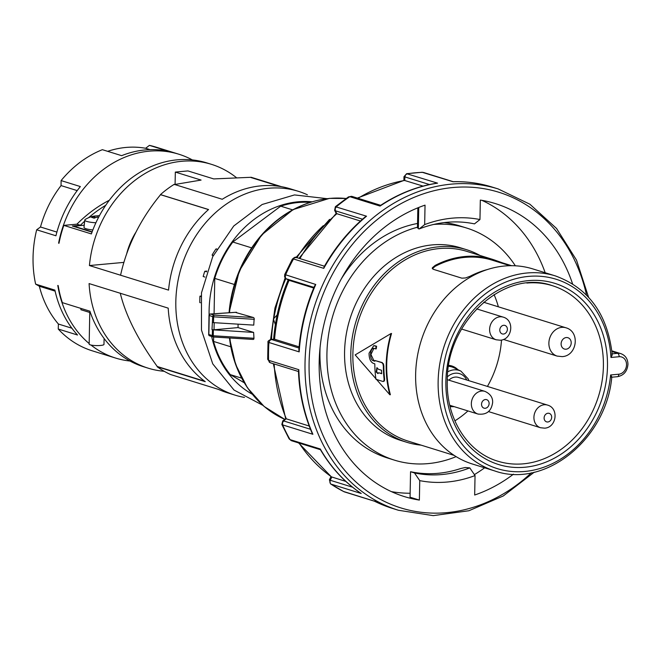 <?xml version="1.0" encoding="UTF-8"?>
<svg xmlns="http://www.w3.org/2000/svg" width="661" height="661" viewBox="0 0 661 661"><rect width="100%" height="100%" fill="white"/><g stroke="black" fill="none" stroke-linecap="round" stroke-linejoin="round"><path stroke-width="0.99" d="M419.371 500.088L410.06 497.204L410.555 471.723L414.488 472.945L419.752 480.63L419.371 500.088A153.402 128.3 -72.8 0 1 404.375 496.593A153.402 128.3 -72.8 0 1 335.243 435.896A153.402 128.3 -72.8 0 1 425.04 205.141L424.668 224.6L419.173 228.954L418.339 228.689L418.752 207.471M481.877 200.333A153.402 128.3 -72.8 0 1 538.079 256.08A153.402 128.3 -72.8 0 1 545.185 272.745M484.637 467.806A153.402 128.3 -72.8 0 1 474.391 474.615M410.142 493.255A153.402 128.3 -72.8 0 1 391.452 491.644M419.173 228.954A128.209 107.231 -72.8 0 1 474.466 223.881L479.96 219.535L480.332 200.076A153.402 128.3 -72.8 0 1 495.329 203.58A153.402 128.3 -72.8 0 1 564.461 264.268A153.402 128.3 -72.8 0 1 572.55 283.809M513.457 474.185A153.402 128.3 -72.8 0 1 474.672 495.023L475.044 475.565L469.781 467.881L465.27 467.509L460.775 468.5A128.209 107.231 -72.8 0 1 410.555 471.723M417.636 227.442L418.339 228.689M315.76 284.486L314.628 285.891C305.787 306.489 300.524 327.873 298.855 350.041L299.177 351.883A168.225 140.694 -72.8 0 1 315.76 284.486L284.709 274.505L292.278 259.269L295.062 257.575L296.905 257.716M313.719 288.031L288.7 280.223L286.073 278.694L285.288 277.256L285.502 275.092A168.225 140.694 -72.8 0 1 286.329 273.241A168.225 140.694 -72.8 0 1 289.328 266.92A168.225 140.694 -72.8 0 1 293.509 258.963L323.766 268.358L324.039 266.928C335.069 247.495 348.711 230.879 364.971 217.081L366.533 216.205L335.375 206.695L348.471 196.887L351.669 196.317M380.868 205.381L380.067 206.075A168.225 140.694 -72.8 0 1 437.557 183.155L436.566 183.221C416.926 186.385 398.228 193.797 380.48 205.455M437.557 183.155L406.622 173.686L422.115 172.265L452.975 181.742A168.225 140.694 -72.8 0 1 491.966 187.013C479.415 183.13 466.476 181.354 453.149 181.684M320.742 449.777L320.304 449.001A168.225 140.694 -72.8 0 0 361.212 493.486L360.129 492.751M311.992 432.897L312.884 434.285A168.225 140.694 -72.8 0 1 298.838 369.697L298.45 370.895C299.276 393.014 303.787 413.679 311.992 432.897M292.6 209.859L280.702 206.166A101.53 84.914 -72.8 0 1 298.128 202.53A101.53 84.914 -72.8 0 1 309.935 202.382M275.373 324.601L273.604 319.61L273.794 318.528L277.157 314.95M210.173 314.115A1.479 0.636 86.2 0 1 210.388 314.008A1.479 0.636 86.2 0 1 210.512 314.025L236.539 312.281L235.936 312.537L253.46 317.528L254.171 318.197L253.758 325.121L213.503 322.651L213.619 316.817L212.702 316.685L211.991 329.657L214.032 329.789L214.172 322.692M254.345 319.321L213.619 316.817L213.99 315.107A1.479 1.239 107.2 0 0 212.702 316.685L209.066 315.388M238.084 324.154A115.609 96.688 107.2 0 0 238.067 327.583L253.617 332.409L253.981 338.267L253.766 339.209L253.039 339.399L253.766 339.209M253.039 339.399L213.511 336.994L213.255 335.771L208.859 334.557L209.223 315.603A1.479 1.239 -72.8 0 1 210.512 314.025L213.99 315.107L253.46 317.528M212.586 322.51L213.503 322.651M253.617 332.409L212.445 329.806L212.338 335.631A1.479 1.239 -72.8 0 0 213.156 336.936L209.686 335.854A1.479 1.239 -72.8 0 1 208.859 334.557L208.636 334.408A1.479 1.479 0 0 0 209.686 335.854A1.479 1.239 -72.8 0 0 210.091 335.895M417.479 227.219A121.533 101.645 107.2 0 0 326.931 353.552A121.533 101.645 107.2 0 0 394.427 460.139A121.533 101.645 107.2 0 0 456.115 456.635M394.427 460.139L387.445 457.966A121.533 101.645 -72.8 0 1 319.949 351.379A121.533 101.645 -72.8 0 1 320.081 347.389M432.377 268.73L435.12 266.358L435.136 265.425L432.443 267.688L433.145 269.25L461.849 278.165L465.542 277.959L470.054 276.265A99.307 83.055 107.2 0 1 487.554 269.498M502.567 263.4L502.575 262.888L494.469 259.988L494.453 260.88M611.747 353.866L612.169 355.122L610.962 357.469A99.158 82.931 107.2 0 0 524.751 276.843A99.158 82.931 107.2 0 0 442.217 381.67A99.158 82.931 107.2 0 0 521.017 471.706A99.158 82.931 107.2 0 0 610.624 374.969L611.747 376.737L611.293 377.191M494.064 294.599A91.896 76.858 -72.8 0 1 498.361 306.811M501.509 340.035A91.896 76.858 -72.8 0 1 487.43 386.429M467.947 410.927A91.896 76.858 -72.8 0 1 454.875 420.85M494.849 470.979L472.342 463.989A102.124 85.409 -72.8 0 1 415.637 374.432A102.124 85.409 -72.8 0 1 504.55 266.011A102.124 85.409 -72.8 0 1 532.898 268.936L555.397 275.918A102.124 85.409 107.2 0 0 438.136 381.422A102.124 85.409 107.2 0 0 494.849 470.979C545.135 488.76 606.451 439.036 611.789 377.026M391.023 333.532L391.552 333.483A99.307 83.055 107.2 0 0 390.378 394.716L389.85 394.766A99.894 83.55 -72.8 0 1 391.023 333.532L355.164 354.899L389.85 394.766M432.443 267.688L432.269 268.292M435.136 265.425A99.307 83.055 -72.8 0 1 464.923 256.501A99.307 83.055 -72.8 0 1 492.486 259.335A99.307 83.055 -72.8 0 1 494.469 259.988M454.157 455.396L408.019 441.077A99.307 83.055 -72.8 0 1 354.354 337.68A99.307 83.055 -72.8 0 1 439.334 248.561A99.307 83.055 -72.8 0 1 466.897 251.395L492.486 259.335M421.156 445.15A100.827 84.327 -72.8 0 1 406.771 442.283A100.827 84.327 -72.8 0 1 352.288 337.308A100.827 84.327 -72.8 0 1 438.565 246.817A100.827 84.327 -72.8 0 1 466.55 249.693A100.827 84.327 -72.8 0 1 480.035 255.477M406.771 442.283L400.566 440.358A100.827 84.327 -72.8 0 1 346.075 335.375A100.827 84.327 -72.8 0 1 432.36 244.892A100.827 84.327 -72.8 0 1 460.345 247.768L466.55 249.693M381.827 362.649L374.845 360.485A100.489 84.046 107.2 0 0 374.828 361.212L373.432 360.774C369.02 359.857 369.978 346.802 374.333 348.471L375.729 348.901A100.489 84.046 -72.8 0 1 376.092 346.248L373.688 345.711L369.061 353.197C369.061 358.609 370.507 362.005 373.415 363.401L374.812 363.831A100.489 84.046 107.2 0 0 375.952 379.298L382.934 381.471L383.909 380.967L384.107 379.075A100.489 84.046 -72.8 0 1 383.347 366.045L383.851 365.996L383.413 363.798L381.827 362.649L382.909 363.847L383.347 366.045M377.134 367.731L376.704 371.953L378.1 373.515M376.2 372.003L376.869 367.714L378.48 369.301L381.504 370.234A100.489 84.046 107.2 0 0 381.711 373.713L378.679 372.771L377.852 373.581L376.2 372.003M383.446 381.422L384.421 380.918L384.619 379.026L384.107 379.075M547.531 405.086A11.857 9.915 107.2 0 0 544.243 404.747A11.857 9.915 107.2 0 0 536.426 409.622A11.857 9.915 107.2 0 0 540.508 427.733L544.614 428.163C556.529 427.634 559.239 408.25 547.531 405.086L458.453 377.431A11.857 9.915 107.2 0 0 448.86 380.166M95.911 222.774A14.17 2.545 -178.9 0 1 86.88 221.452A14.17 2.545 -178.9 0 1 84.782 220.03A14.17 2.545 -178.9 0 1 85.335 219.386A25.515 25.515 0 0 1 93.498 216.205A25.407 13.162 84.8 0 1 94.944 216.073A25.118 5.652 93.5 0 0 94.407 216.461A25.407 21.251 107.2 0 0 91.656 217.428A24.812 8.907 53.2 0 1 92.837 217.717A24.812 8.907 53.2 0 1 94.118 218.188A25.407 21.251 -72.8 0 1 96.878 217.221A25.118 24.06 53.8 0 1 98.588 217.312M92.854 229.954A14.823 2.661 -178.9 0 1 86.186 228.789A14.823 2.661 -178.9 0 1 83.997 227.31L84.782 220.03M99.125 215.701A25.515 25.515 0 0 1 99.439 215.717A25.118 24.06 -126.2 0 0 99.125 215.701A25.118 24.06 -126.2 0 0 98.952 215.701A25.407 13.162 -95.2 0 0 97.25 215.891A24.812 20.202 52.8 0 0 94.077 216.114M104.099 338.49L103.984 344.406A7.411 1.33 -178.9 0 1 98.58 345.579A7.411 1.33 -178.9 0 1 90.26 344.844A7.411 1.33 -178.9 0 1 89.161 344.125L89.772 312.479M307.39 194.78A106.718 89.252 107.2 0 0 298.367 191.318L290.576 188.906A106.718 89.252 107.2 0 0 222.245 199.275L174.165 184.353A106.718 89.252 107.2 0 0 160.466 194.607L208.554 209.529A106.718 89.252 107.2 0 0 168.555 290.113L89.425 265.548A106.718 89.252 -72.8 0 1 211.454 164.341A106.718 89.252 -72.8 0 1 236.621 177.809M175.091 184.369L175.322 172.083L187.947 170.918L213.71 178.916L251.205 177.288L281.52 186.699M211.454 164.341L206.802 162.895A106.718 89.252 107.2 0 0 91.383 233.928L63.836 225.376A106.718 89.252 107.2 0 0 58.986 243.289L58.598 243.165A106.718 89.252 -72.8 0 1 178.867 154.228A106.718 89.252 -72.8 0 1 192.401 159.937M298.367 191.318A106.718 89.252 107.2 0 0 175.826 301.573A106.718 89.252 107.2 0 0 235.093 395.154A106.718 89.252 107.2 0 0 244.487 397.418M90.962 345.025A106.718 89.252 107.2 0 0 115.592 358.064L92.317 350.834A106.718 89.252 -72.8 0 1 58.251 329.038L77.519 335.011A106.718 89.252 -72.8 0 1 54.888 290.113L35.628 284.131A106.718 89.252 -72.8 0 1 33.05 257.253A106.718 89.252 -72.8 0 1 36.669 229.797L55.937 235.779A106.718 89.252 -72.8 0 1 80.361 186.567L61.101 180.585A106.718 89.252 -72.8 0 1 102.372 149.683L121.632 155.666A106.718 89.252 -72.8 0 1 168.687 151.352L149.419 145.37A106.718 89.252 -72.8 0 1 155.583 146.998L178.867 154.228M164.234 371.292A106.718 89.252 -72.8 0 1 148.18 368.177L143.528 366.731A106.718 89.252 -72.8 0 1 89.904 311.199L62.357 302.647A106.718 89.252 -72.8 0 1 58.176 285.569L57.788 285.445A106.718 89.252 107.2 0 0 89.177 343.571M115.592 358.064A106.718 89.252 107.2 0 0 129.986 361.022M148.18 368.177A106.718 89.252 -72.8 0 1 89.086 283.577L168.208 308.142A106.718 89.252 107.2 0 0 205.249 381.653L157.161 366.731A106.718 89.252 107.2 0 0 170.513 374.506L218.593 389.428A106.718 89.252 107.2 0 0 227.31 392.741L235.093 395.154M90.408 312.678L80.906 309.728L80.931 308.414M213.288 255.493L212.082 255.113L213.115 255.832M200.374 302.746L199.812 302.573A78.552 65.703 107.2 0 1 199.936 296.161L200.985 296.483M204.943 277.058L203.175 276.513A78.552 65.703 107.2 0 1 204.794 271.266L206.562 271.811M201.035 296.062L199.936 296.161M206.81 271.076L204.794 271.266M216.618 249.214L215.924 248.999A78.552 65.703 107.2 0 0 212.082 255.113M216.791 248.916L215.924 248.999M157.161 366.731L157.252 366.5C138.017 339.919 125.681 315.462 120.244 293.12M120.55 275.273L120.591 275.092C127.003 246.156 140.322 219.353 160.549 194.698L160.466 194.607M174.008 184.617L201.084 180.073L175.322 172.083M135.596 232.689A65.216 54.541 107.2 0 0 126.672 253.816M123.913 262.384L89.425 265.548M77.205 190.608L61.052 185.592A102.265 85.533 107.2 0 0 40.495 226.996L36.669 229.797M61.052 185.592L61.101 180.585M150.064 149.642L145.643 148.271A102.265 85.533 107.2 0 0 107.669 151.336M145.643 148.271L149.419 145.37M55.119 291.137L39.354 286.246A102.265 85.533 107.2 0 0 58.391 324.022L58.251 329.038M39.354 286.246L35.628 284.131M59.019 243.132L58.598 243.165M71.875 328.211L58.391 324.022M56.904 232.094L40.495 226.996M279.38 186.352L251.048 177.561M157.252 366.5L204.654 381.215M208.496 209.578L160.549 194.698M98.952 215.701L98.935 216.659M97.25 215.891L97.225 217.229M94.944 216.073L94.911 217.866M94.407 216.461L94.383 218.08M92.135 231.854L73.85 226.178L84.22 225.227M84.658 221.179A133.398 111.569 107.2 0 0 80.435 225.261L72.313 226.004L92.036 232.127M105.768 205.265A133.398 111.569 107.2 0 0 88.508 217.758M109.371 200.225A133.398 111.569 107.2 0 0 76.94 224.178L63.836 225.376M80.435 225.261L76.94 224.178M423.057 186.096L404.16 180.337L357.361 198.085M404.119 176.884L404.846 176.892L405.581 174.818L407.292 173.76A168.225 140.694 -72.8 0 1 422.718 172.347L422.131 172.273M360.46 221.03L336.862 213.71L335.391 210.785L335.16 208.678L336.275 206.81A168.225 140.694 -72.8 0 1 349.801 196.681L380.067 206.075M298.995 258.311L336.168 213.404L334.623 210.322L335.375 206.695M334.83 209.801L335.391 210.785L362.509 219.204M313.983 287.403L286.411 278.843L289.031 280.371A161.862 135.373 -72.8 0 0 274.555 339.225L270.894 339.424L274.555 339.225L299.111 346.843M310.488 429.278L283.685 420.958L286.097 418.768L309.232 426.048M320.304 449.001L290.039 439.615L289.105 438.838L281.842 424.436L282.627 424.899L282.495 422.759L283.685 420.958L282.817 421.231M383.851 365.996A99.894 83.55 107.2 0 0 384.619 379.026M373.696 348.388L374.333 348.471M383.496 381.43L382.934 381.471M378.679 372.771L381.694 373.498M374.845 360.485L382.339 362.6M373.886 348.388L370.937 354.461L373.936 360.732L374.837 361.005M375.729 348.901L376.233 348.859A99.894 83.55 107.2 0 1 376.605 346.207L376.092 346.248M373.944 345.703L376.605 346.207M502.575 262.888L511.631 265.697M435.12 266.358A98.415 82.311 -72.8 0 1 492.222 260.186L510.019 265.714M515.357 265.805A121.533 101.645 107.2 0 0 466.484 227.987A121.533 101.645 107.2 0 0 433.732 224.434M341.365 278.818A121.533 101.645 -72.8 0 1 417.554 223.476M444.291 222.583A121.533 101.645 -72.8 0 1 459.502 225.822L466.484 227.987M211.991 329.657L212.445 329.806M241.629 378.15L230.276 374.622A101.53 84.914 -72.8 0 1 213.544 341.431L213.635 337.003M244.198 382.736L230.276 374.622M234.407 284.494L214.759 278.397A101.53 84.914 -72.8 0 1 232.821 242.017L280.702 206.166M214.081 313.76L214.759 278.397M230.805 346.794L213.544 341.431M238.067 327.583L214.032 329.789M251.684 247.875L232.821 242.017M375.192 500.856L374.399 501.162L375.192 500.856L374.399 501.162L343.596 491.495M469.781 467.881A128.209 107.231 -72.8 0 1 414.488 472.945M345.827 481.415L331.384 476.862L298.598 442.92M343.86 491.66L330.525 483.893L329.905 482.423L330.219 480.266L329.649 479.58M406.622 173.686L403.962 176.727L403.896 180.387M298.838 369.697L268.573 360.303L267.688 359.278L268.011 342.39L268.92 342.489L269.738 340.465L271.489 339.498L299.012 348.041M289.105 438.838L291.303 440.656L320.461 449.703M479.96 219.535A134.133 112.188 107.2 0 0 424.668 224.6M419.752 480.63A134.133 112.188 107.2 0 0 475.044 475.565M588.563 297.227L576.499 260.103L556.537 228.45L529.882 204.216L498.171 188.939A168.225 140.694 107.2 0 0 325.799 278.24A168.225 140.694 107.2 0 0 322.799 284.56A168.225 140.694 107.2 0 0 398.434 510.267L392.221 508.334A168.225 140.694 -72.8 0 1 374.399 501.162M299.177 351.883L268.92 342.489A168.225 140.694 -72.8 0 0 268.573 360.303L269.324 362.187L270.217 362.74L267.688 359.287M312.884 434.285L282.627 424.899A168.225 140.694 -72.8 0 0 290.039 439.615L291.319 440.656M361.212 493.486L330.946 484.092A168.225 140.694 -72.8 0 0 344.133 491.767L343.869 491.66M531.37 472.805A165.258 138.215 -72.8 0 1 356.097 482.1A165.258 138.215 -72.8 0 1 326.559 286.188A165.258 138.215 -72.8 0 1 468.203 187.088A165.258 138.215 -72.8 0 1 586.53 295.087M358.031 198.292A161.862 135.373 -72.8 0 1 404.78 180.428L404.846 176.892L429.501 184.543M273.794 318.528A143.032 119.624 -72.8 0 1 285.882 278.578M296.954 257.674A143.032 119.624 -72.8 0 1 323.336 225.657M271.514 339.366A143.032 119.624 -72.8 0 1 273.604 319.61M229.532 312.719A115.609 96.688 -72.8 0 1 329.756 198.416A115.609 96.688 -72.8 0 1 346.133 198.498M312.785 201.663A115.072 96.242 107.2 0 0 242.884 263.037A115.072 96.242 107.2 0 0 229.07 312.752L239.224 271.051L261.574 235.01L293.079 209.603L329.426 198.374L346.149 198.482M229.483 337.978A115.072 96.242 107.2 0 0 252.833 394.799M284.792 419.363A115.609 96.688 -72.8 0 1 229.871 338.002M252.122 394.146A102.265 85.533 -72.8 0 1 211.644 336.466M209.107 314.95A102.265 85.533 -72.8 0 1 298.144 201.795A102.265 85.533 -72.8 0 1 311.827 201.795M253.981 338.267L213.255 335.771L213.363 329.938M213.462 336.978A1.479 1.239 -72.8 0 1 213.156 336.936A1.479 1.479 0 0 0 213.511 336.994L253.237 339.44M208.702 334.334L209 315.454A1.479 1.479 0 0 1 210.388 314.008L236.382 312.256M610.962 357.469L619.134 356.725A8.89 7.436 -72.8 0 1 626.537 364.773A8.89 7.436 -72.8 0 1 618.795 374.217A2.966 1.537 84.8 0 1 618.299 376.134A2.966 1.537 84.8 0 1 617.514 376.687L611.764 377.216M617.514 376.687C623.81 375.415 627.289 371.3 627.95 364.351C627.834 358.997 625.496 355.436 620.927 353.668A11.857 9.915 107.2 0 0 617.638 353.329A2.966 1.537 84.8 0 1 618.713 354.519A2.966 1.537 84.8 0 1 619.134 356.725M611.937 351.553L617.638 353.329L612.152 353.825M526.858 283.057A91.896 76.858 -72.8 0 1 552.365 285.684A91.896 76.858 -72.8 0 1 603.394 366.277A91.896 76.858 -72.8 0 1 523.388 463.832A91.896 76.858 -72.8 0 1 497.882 461.213C467.6 452.397 446.117 418.644 447.29 380.91C446.415 321.056 505.178 268.399 552.365 285.684M607.476 366.525A94.862 79.337 107.2 0 0 528.47 280.628A94.862 79.337 107.2 0 0 445.878 381.339A94.862 79.337 107.2 0 0 524.884 467.236A94.862 79.337 107.2 0 0 607.476 366.525M448.571 366.343A19.937 16.682 -72.8 0 1 453.942 367.739L460.932 371.143A18.756 15.682 107.2 0 0 447.861 371.763M457.908 369.664A20.83 17.417 107.2 0 0 448.728 365.368M447.447 376.745A15.798 13.212 -72.8 0 1 448.472 375.911A15.798 13.212 -72.8 0 1 466.798 380.017M551.381 351.817A14.823 12.394 107.2 0 0 557.116 356.089L562.205 356.618C577.053 355.957 580.482 331.723 565.899 327.773A14.823 12.394 107.2 0 0 561.784 327.352A14.823 12.394 107.2 0 0 550.283 336.581A14.823 12.394 107.2 0 0 551.381 351.817M566.047 349.206A5.932 4.958 -72.8 0 1 561.115 343.836A5.932 4.958 -72.8 0 1 566.27 337.548A5.932 4.958 -72.8 0 1 571.211 342.91A5.932 4.958 -72.8 0 1 566.047 349.206M547.812 421.982A4.445 3.718 -72.8 0 1 544.11 417.959A4.445 3.718 -72.8 0 1 547.986 413.241A4.445 3.718 -72.8 0 1 551.687 417.265A4.445 3.718 -72.8 0 1 547.812 421.982M481.538 404.251A4.445 3.718 -72.8 0 1 485.414 399.533A4.445 3.718 -72.8 0 1 489.115 403.557A4.445 3.718 -72.8 0 1 485.24 408.275A4.445 3.718 -72.8 0 1 481.538 404.251M449.769 405.284L477.928 414.026C486.463 415.108 491.371 411.266 492.643 402.491C492.866 397.558 490.305 393.857 484.959 391.378A11.857 9.915 107.2 0 0 484.447 391.229A11.857 9.915 107.2 0 0 471.343 403.623A11.857 9.915 107.2 0 0 477.928 414.026A11.857 9.915 107.2 0 0 478.448 414.166M503.5 334.045A4.445 3.718 -72.8 0 1 499.799 330.013A4.445 3.718 -72.8 0 1 503.674 325.295A4.445 3.718 -72.8 0 1 507.375 329.318A4.445 3.718 -72.8 0 1 503.5 334.045M499.931 316.801A11.857 9.915 107.2 0 0 498.179 317.14A11.857 9.915 107.2 0 0 489.661 328.459A11.857 9.915 107.2 0 0 496.196 339.787L500.303 340.217C512.217 339.688 514.927 320.304 503.228 317.14A11.857 9.915 107.2 0 0 499.931 316.801M299.896 258.591A161.862 135.373 -72.8 0 1 336.862 213.71M286.37 418.95A161.862 135.373 -72.8 0 1 274.175 363.971M373.432 360.774L373.936 360.732M374.696 345.819L375.208 345.769M618.795 374.217L610.624 374.969M323.766 268.358A168.225 140.694 -72.8 0 1 366.533 216.205M352.561 487.198L330.219 480.266L331.805 477.06A161.862 135.373 -72.8 0 1 299.152 443.093M324.444 266.209L296.483 257.534C295.789 256.658 294.385 257.236 292.278 259.261M417.851 207.835L417.471 227.888M298.466 371.515L270.225 362.74M453.198 181.684L423.404 172.438M329.583 219.369L296.045 257.426M285.139 277.893L274.943 308.076L270.613 339.473M284.784 419.363L264.119 406.457L247.396 387.767L235.613 364.459L229.466 337.978M326.889 198.647L294.5 194.929L262.144 204.497L233.746 225.996L212.693 256.699L201.481 292.864L201.481 330.095L212.751 363.872L234.027 390.056L262.756 405.276M450.108 406.697L454.214 406.664M483.645 302.242L565.899 327.773M484.959 391.378L447.315 379.687M503.228 317.14L476.606 308.877M273.604 339.539C275.257 318.759 280.19 298.698 288.411 279.363M281.842 424.436L282.776 420.867L285.676 418.702L273.315 363.707M496.196 339.787L461.618 329.054M540.508 427.733L488.504 411.588M503.467 339.432L557.116 356.089M468.889 380.67L468.244 378.96L460.932 371.143M373.771 345.703L374.2 345.662M612.21 354.544C607.599 314.289 588.662 288.08 555.397 275.918M620.927 353.668L611.855 350.851M360.65 493.156C344.356 482.084 330.93 467.558 320.378 449.563M392.221 508.334L374.465 501.212M380.686 205.323L351.776 196.35L348.471 196.887M398.434 510.267L433.219 515.63L468.905 510.746L503.285 495.957L534.253 472.194M374.481 501.22L344.447 491.9M286.073 278.694L284.602 276.918L284.709 274.505M268.011 342.39C267.531 341.497 268.49 340.506 270.894 339.432M330.525 483.893L329.418 479.746L330.987 476.589M498.171 188.939L491.966 187.013"/></g></svg>
